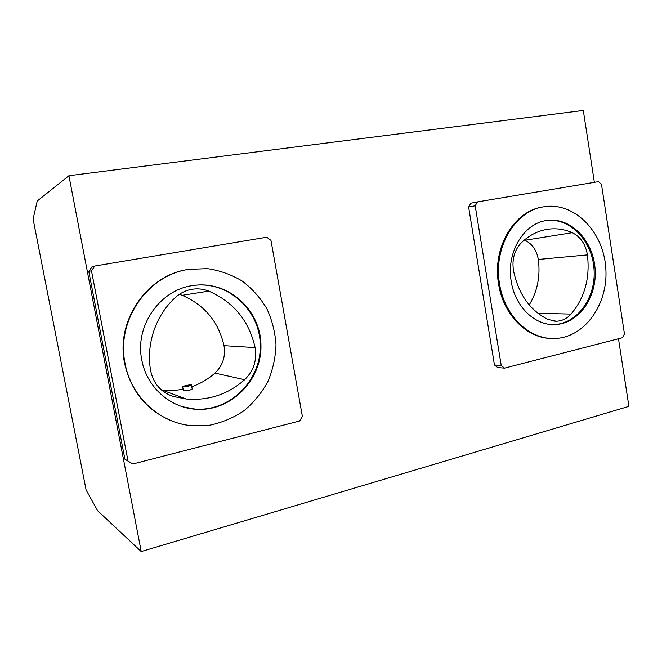 <?xml version="1.0" encoding="UTF-8"?>
<svg xmlns="http://www.w3.org/2000/svg" width="662" height="662" viewBox="0 0 662 662"><rect width="100%" height="100%" fill="white"/><g stroke="black" fill="none" stroke-linecap="round" stroke-linejoin="round"><path stroke-width="0.99" d="M141.221 551.545L97.637 510.725L86.101 489.954L33.1 219.039L37.229 201.033L68.914 175.711L141.221 551.545L628.9 406.369L618.482 338.754M191.392 384.87C188.289 384.936 185.368 385.516 182.629 386.608C181.239 387.568 190.54 386.02 191.492 385.127L191.392 384.87M192.154 388.668L192.212 388.999C191.343 390.323 181.951 391.391 183.333 390.381L182.679 386.848M191.79 386.749C200.412 383.712 208.116 379.161 214.927 373.103C222.755 365.556 225.783 356.413 224.004 345.663C218.559 321.823 204.616 305.041 182.174 295.302L179.311 294.35M244.642 379.707C253.678 370.852 257.162 360.153 255.102 347.591C249.111 320.913 233.678 302.087 208.811 291.123C203.267 288.93 197.533 288.334 191.624 289.344C185.608 290.444 180.279 293.076 175.637 297.238C155.942 314.872 145.888 343.835 150.605 370.538C153.41 383.712 160.998 392.367 173.37 396.488L186.196 399.02C208.522 400.858 228.009 394.42 244.642 379.707L214.927 373.103M195.249 285.248C229.83 281.598 260.704 311.653 260.29 346.334C260.563 381.014 229.507 411.905 194.893 409.058L182.729 406.791M546.307 220.562C569.767 217.318 592.109 240.596 594.013 268.797C596.321 296.965 577.785 323.652 554.235 324.546L552.911 324.57M548.012 319.465L556.337 321.236C561.988 321.029 566.904 318.645 571.074 314.078C584.695 297.817 590.14 278.09 587.417 254.895C585.597 244.204 580.557 236.806 572.282 232.685C563.991 229.06 555.451 227.968 546.663 229.433C537.321 231.104 528.897 235.531 521.375 242.731C514.49 249.971 511.842 259.173 513.439 270.328C518.371 294.044 529.898 310.428 548.012 319.465M173.096 421.413C147.295 411.143 131.142 391.821 124.646 363.463C115.461 320.557 147.328 275.078 188.132 269.451L188.827 269.343M270.957 240.372L302.377 416.448L299.629 420.982L132.772 464.012L128.031 461.083L91.48 270.766L94.807 266.016L266.778 237.203L270.957 240.372M68.914 175.711L583.296 110.455L594.368 182.315M132.772 464.012L124.895 459.18L88.782 271.403L92.068 266.712L94.807 266.016M504.56 368.13L497.758 367.575L494.456 364.994L468.622 207.04L470.897 203.201L477.484 201.902L598.498 181.628L601.485 184.392L624.465 333.971L622.503 337.719L504.56 368.13L501.233 365.523L475.184 205.783L477.484 201.902M511.221 281.4C506.058 252.818 523.625 223.326 546.564 220.52C570.139 216.714 592.929 239.859 595.047 268.259C597.579 296.617 578.985 323.66 555.269 324.554C535.103 325.894 514.962 306.68 511.221 281.4M551.57 338.464C527.026 338.522 503.203 314.74 498.569 283.94C492.056 247.993 513.977 210.913 542.641 206.991L543.659 206.817C573.863 201.521 603.057 231.071 605.722 267.2C608.941 303.279 585.109 337.761 554.69 338.489C529.459 339.805 504.295 315.675 499.553 283.882C493.033 247.886 514.97 210.748 543.659 206.817M501.233 365.523L494.456 364.994M475.184 205.783L468.622 207.04M128.031 461.083L124.895 459.18M91.48 270.766L88.782 271.403M141.809 359.987C134.452 325.522 160.626 289.037 193.701 285.446C228.638 280.448 260.811 310.188 260.952 345.324C261.829 380.435 230.525 412.112 195.456 409.232C169.853 407.627 146.567 386.79 141.809 359.987M125.093 363.546C115.891 320.565 147.816 274.995 188.687 269.36L207.545 268.64C220.024 270.51 231.617 274.672 242.333 281.127C252.255 288.74 260.431 297.933 266.86 308.724C272.115 320.168 275.16 332.208 276.004 344.869C275.524 357.563 272.835 369.785 267.92 381.535C261.804 392.707 253.894 402.405 244.195 410.614C233.669 417.722 222.2 422.579 209.78 425.203L190.904 425.616C159.418 422.712 131.059 396.753 125.093 363.546M529.219 304.934C537.453 291.338 540.482 276.178 538.314 259.454C536.7 250.195 532.223 243.798 524.875 240.265L524.345 240.049M161.511 390.05L162.198 390.125C169.249 390.886 176.216 390.555 183.109 389.148M224.004 345.663L255.102 347.591M524.875 240.265L572.282 232.685M538.314 259.454L587.417 254.895M537.908 313.3L571.074 314.078M168.562 394.66L173.37 396.488M182.174 295.302L208.811 291.123M191.492 385.127L192.212 388.999M554.235 324.546L555.269 324.554M194.893 409.058L195.456 409.232M188.132 269.451L188.687 269.36M553.953 321.128L556.337 321.236M162.198 390.125L186.196 399.02"/></g></svg>
